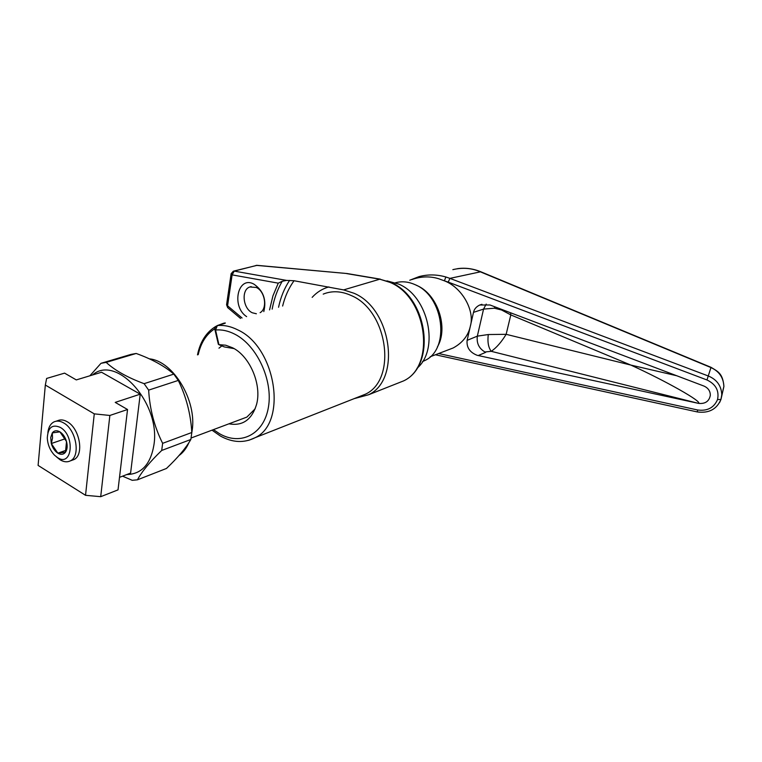 <?xml version="1.0" encoding="UTF-8"?>
<svg xmlns="http://www.w3.org/2000/svg" width="762" height="762" viewBox="0 0 762 762"><rect width="100%" height="100%" fill="white"/><g stroke="black" fill="none" stroke-linecap="round" stroke-linejoin="round"><path stroke-width="1.14" d="M56.064 421.224L57.512 420.748C60.474 419.376 63.732 419.719 67.294 421.786C79.82 428.501 84.372 455.057 73.895 459.591L71.695 460.381M56.578 456.971L60.131 459.819C63.856 462.058 67.266 462.41 70.361 460.858C80.839 456.324 76.248 429.711 63.722 422.967C60.16 420.891 56.902 420.548 53.94 421.929C50.502 423.748 48.473 427.339 47.854 432.692M60.331 427.415C52.283 423.967 47.93 427.501 47.292 438.026C47.701 444.779 50.121 450.513 54.54 455.219L57.426 457.543C72.18 467.592 75.448 435.854 60.331 427.415M50.711 437.55L51.302 443.532L52.54 437.969L52.302 432.892L59.903 431.863L66.523 441.569L65.465 452.247L57.845 453.171L51.302 443.532C52.607 447.923 54.788 451.133 57.845 453.171C60.941 454.943 63.484 454.638 65.465 452.247C67.275 449.599 67.627 446.037 66.523 441.569C65.199 437.131 62.998 433.892 59.903 431.863C56.788 430.12 54.254 430.463 52.302 432.892L50.711 437.55M698.487 403.365L698.697 403.403C705.26 403.984 709.127 401.317 710.317 395.392C710.346 391.144 708.26 388.048 704.059 386.105L489.956 304.971L479.746 305.01C476.269 306.705 474.183 309.153 473.497 312.353L467.125 340.357C466.401 347.386 469.754 352.368 477.183 355.311L698.487 403.365L491.233 351.32C496.348 347.882 501.32 342.214 506.149 334.318L488.28 334.537L477.336 336.147L483.565 309.096L486.213 304.086M446.703 350.444L453.19 347.958C462.458 342.871 468.144 335.766 470.24 326.65L470.354 326.184C475.021 310.505 461.934 287.455 444.398 280.835L438.541 278.692C429.768 276.035 420.815 276.349 411.69 279.635M437.378 346.958C448.808 327.87 437.55 294.046 416.804 285.474L416.223 285.217M416.957 368.332C439.836 349.367 428.511 296.142 398.602 284.055L386.944 280.864M422.519 361.598L424.815 360.531C450.409 349.187 443.913 296.104 415.014 284.636C408.318 281.654 401.793 281.035 395.449 282.769M246.64 316.63C231.105 306.619 237.715 275.387 253.813 284.074C263.357 290.636 266.69 299.809 263.795 311.591M260.128 312.668C267.71 308.591 265.081 291.227 256.261 287.445L249.831 286.969C241.011 289.693 242.888 308.639 252.327 312.782L256.384 313.773M354.073 398.669L368.56 394.764C401.345 379.828 391.716 308.762 353.939 293.237L343.614 289.903L294.046 280.74L286.55 280.397L282.226 281.283L278.263 283.159L232.115 274.872L227.571 305.81L242.049 317.983M222.99 323.907L223.714 323.212C225.895 322.783 225.943 322.936 223.857 323.66L217.361 325.574L215.56 330.022L218.932 344.672L224.285 346.92L234.058 348.605M218.98 344.662L225.685 345.205L232.6 347.786C249.993 356.245 262.071 384.962 256.499 404.641C251.717 419.852 242.545 426.244 228.962 423.805M255.184 408.775L246.878 417.09L242.43 418.757M149.381 358.845C173.374 361.026 197.234 401.002 192.081 430.921L191.805 432.645M188.919 442.617C186.5 448.227 183.194 452.542 178.994 455.571M92.516 374.99C116.348 353.844 160.944 403.612 153.905 445.046C150.59 464.315 141.541 474.145 126.768 474.555M122.549 476.174L132.236 480.317L137.465 479.812C141.789 471.649 149.876 461.867 161.706 450.456L190.833 439.493C185.938 448.027 177.813 457.686 166.468 468.459L137.465 479.812M173.822 374.113L144.113 383.667C127.597 377.561 114.948 370.465 106.175 362.388L100.994 363.312L131.016 354.397L136.188 353.463C151.943 359.15 164.487 366.036 173.822 374.113L178.279 380.419C186.195 396.592 190.71 413.957 191.824 432.502L162.639 443.332L161.706 450.456M191.824 432.502L190.833 439.493M119.51 477.345L130.597 473.078L140.227 394.173L115.224 402.393L127.54 409.508L109.861 415.461L94.269 413.861L45.329 385.039L46.625 378.447L64.57 373.132L76.295 379.914L101.546 372.247L140.227 394.173M224.285 346.92L218.361 344.31L215.017 330.051L215.56 330.022C221.79 329.441 228.152 330.803 234.658 334.108C256.956 345.291 273.139 380.238 268.424 407.156C264.033 434.245 240.849 446.056 219.647 433.778L213.455 429.625M106.175 362.388L136.188 353.463M144.113 383.667L148.647 390.125L178.279 380.419M162.639 443.332C154.457 427.025 149.79 409.289 148.647 390.125M100.994 363.312L89.878 375.79M346.996 273.529L257.051 265.338L233.658 271.11M380.333 279.149L347.062 273.539L256.67 265.395L234.239 271.11L286.55 280.397M722.9 390.43L723.9 386.496C723.481 377.59 719.138 371.275 710.879 367.532L480.46 271.882C471.821 268.062 462.62 267.319 452.838 269.653M409.737 280.235L418.976 276.635C427.825 274.272 436.788 274.387 445.875 276.987L449.913 278.378L448.227 282.111L444.398 280.835L445.875 276.987M720.995 399.364L719.652 402.45M457.495 268.672C465.315 267.576 473.088 268.605 480.784 271.758L449.913 278.378L708.45 376.047C716.89 379.6 721.338 385.829 721.795 394.745L720.957 399.44L717.537 399.564C719.338 390.763 715.813 384.229 706.974 379.971L448.227 282.111M488.28 334.537C487.385 341.928 488.366 347.52 491.233 351.32L484.918 351.977C478.984 348.453 476.46 343.176 477.336 336.147L467.125 340.357M706.974 379.971L711.022 367.322C717.766 371.485 722.871 373.256 723.9 386.496M676.713 375.742L630.841 365.074L510.807 314.906L506.149 334.318L630.841 365.074C665.531 380.886 702.897 401.945 698.487 403.355L698.697 403.403M494.9 306.848L494.443 308.21L501.596 310.001L510.807 314.906L510.588 312.791M494.443 308.21L483.565 309.096L473.497 312.353M109.861 415.461L100.708 496.681L118.024 489.871L127.54 409.508M100.708 496.681L85.534 495.31L94.269 413.861M85.534 495.31L38.1 465.411L45.329 385.039M66.046 450.294L57.845 453.171M65.294 438.741L51.302 443.532M485.727 352.32L478.203 355.568M396.335 383.772L403.612 380.886C436.074 366.122 427.111 297.228 389.973 282.378L379.809 279.197L346.615 273.587M312.153 297.361C316.859 292.189 322.45 288.703 328.927 286.912M323.212 294.113C332.032 290.56 341.376 291.036 351.244 295.542C387.915 310.667 397.269 379.733 365.417 394.192L358.302 397.002M343.614 289.903L379.809 279.197L390.735 282.397C427.911 297.37 436.845 365.493 403.612 380.886L368.56 394.764M215.017 330.032C214.246 328.765 214.932 327.298 217.094 325.641L217.361 325.574C224.018 324.926 230.819 326.365 237.782 329.889C276.139 347.148 287.703 422.805 255.175 437.664L248.726 440.322M223.857 323.66L217.294 325.584L223.714 323.212M233.353 271.186L234.239 271.11L232.115 274.872L231.134 273.691L233.353 271.186M269.558 309.896L272.929 295.904L278.263 283.159M282.626 306.048C284.978 296.456 288.788 288.017 294.046 280.74M278.559 307.248C280.711 297.161 284.388 288.207 289.589 280.387M282.226 281.283C277.387 289.55 274.034 298.828 272.167 309.124M240.525 318.43L227.733 307.658L227.571 305.81L226.6 304.59L231.105 273.882M218.97 348.167L221.771 345.967M214.913 328.698C206.445 334.061 200.873 342.709 198.206 354.654M438.636 353.53L697.649 409.985C707.327 411.261 713.956 407.784 717.537 399.564M723.9 386.505L720.957 399.44C716.747 409.299 708.86 413.461 697.287 411.928L697.649 409.985M453.19 347.958L430.178 356.768M424.815 360.531L422.681 361.35M251.174 286.598L249.831 286.969M212.007 430.168L220.361 436.016C232.524 442.712 244.135 443.265 255.175 437.664L358.359 396.983M191.11 438.007L246.878 417.09M226.571 304.79L227.667 307.6M256.985 265.328L256.07 265.395M224.323 323.517L223.809 323.669M216.056 326.25C206.407 332.042 200.215 341.576 197.491 354.882M479.746 305.01L481.955 304.305M435.407 354.768L697.287 411.928M480.784 271.758L711.022 367.322M73.895 459.591L70.361 460.858"/></g></svg>
